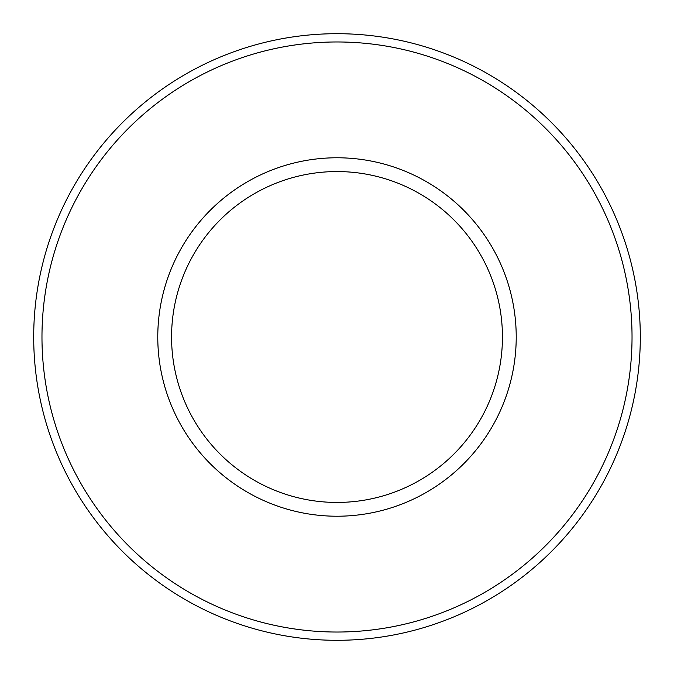 <?xml version="1.0" encoding="UTF-8"?>
<svg xmlns="http://www.w3.org/2000/svg" width="674" height="674" viewBox="0 0 674 674"><rect width="100%" height="100%" fill="white"/><g stroke="black" fill="none" stroke-linecap="round" stroke-linejoin="round"><path stroke-width="1.01" d="M41.973 337A295.027 295.027 0 0 1 484.513 81.495A295.027 295.027 0 0 1 484.513 592.505A295.027 295.027 0 0 1 41.973 337M33.7 337A303.3 303.3 0 0 1 488.65 74.334A303.3 303.3 0 0 1 488.65 599.666A303.3 303.3 0 0 1 33.7 337M157.775 337A179.225 179.225 0 0 1 426.608 181.786A179.225 179.225 0 0 1 426.608 492.214A179.225 179.225 0 0 1 157.775 337M171.567 337A165.433 165.433 0 0 1 419.717 193.724A165.433 165.433 0 0 1 419.717 480.276A165.433 165.433 0 0 1 171.567 337"/></g></svg>

